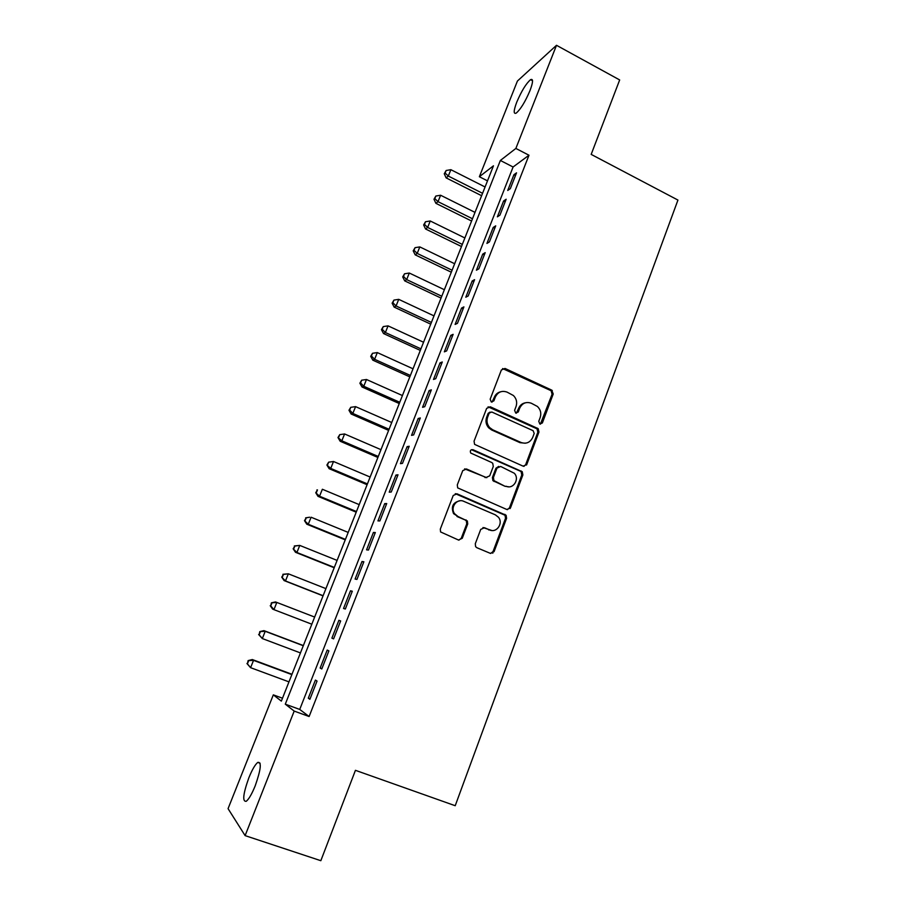 <?xml version="1.0" encoding="UTF-8"?>
<svg xmlns="http://www.w3.org/2000/svg" width="906" height="906" viewBox="0 0 906 906"><rect width="100%" height="100%" fill="white"/><g stroke="black" fill="none" stroke-linecap="round" stroke-linejoin="round"><path stroke-width="1.36" d="M539.851 424.042L542.377 422.943L553.226 393.997L551.686 390.101L505.05 368.459L501.38 369.976L490.169 399.195L491.279 401.958L493.872 400.871L495.322 397.077C497.881 391.97 501.811 390.316 507.1 392.128L513.408 395.514C516.499 398.651 517.383 402.332 516.046 406.534L514.608 410.305L515.707 413.068L518.266 411.97L519.693 408.198C522.218 403.113 526.092 401.46 531.324 403.238L537.439 406.477C540.599 409.591 541.505 413.283 540.169 417.541L538.764 421.301L539.851 424.042M540.361 424.189L552.082 394.28L551.131 390.746L502.592 368.549M492.003 402.139L494.291 397.349L495.322 397.077M516.318 413.227L518.606 408.436L519.693 408.198M248.856 777.778C252.14 769.704 255.107 764.585 257.757 762.41C261.811 761.652 260.951 769.454 255.198 785.83C251.879 793.973 248.901 799.126 246.262 801.289C242.219 801.855 243.08 794.007 248.856 777.778M516.771 102.118C521.55 90.951 526.148 83.465 530.565 79.671C533.362 78.426 533.17 82.072 529.987 90.611C525.163 101.902 520.554 109.411 516.182 113.125C513.374 114.326 513.566 110.657 516.771 102.118M475.288 543.759L475.616 546.669L476.884 547.722L490.361 553.362L494.087 551.629L506.579 518.345L506.114 515.265L456.998 493.815L453.215 495.491L440.316 529.104L440.576 531.935L458.47 540.021L462.253 538.3L467.723 523.928L467.371 520.984L457.972 516.511L454.529 513.657C449.897 507.451 456.998 498.017 463.759 501.335L495.389 514.857L498.459 517.258C503.532 523.249 496.624 533.294 489.704 529.953L484.45 527.722L480.712 529.421L475.288 543.759M556.499 45.3L619.67 79.943L591.176 154.394L677.937 200.067L455.208 805.717L355.435 770.327L320.837 860.7L245.118 835.626L228.063 808.662L273.318 694.857L281.347 701.108L493.464 165.809L479.365 176.727L517.417 81.042L556.499 45.3L515.865 148.437L500.361 160.464L285.288 704.166L294.19 711.085L245.118 835.626M528.979 155.232L513.09 166.998L299.727 709.432L309.116 716.521L528.979 155.232L515.865 148.437M309.116 716.521L294.19 711.085M523.113 466.16L526.76 464.552L538.957 432.049L538.175 428.651L490.35 406.817L486.647 408.38L474.053 441.188L474.597 444.37L523.113 466.16M522.864 474.937L510.52 507.824L506.839 509.5L457.677 487.881L457.292 484.88L462.751 470.633L466.522 468.991L486.001 477.485L489.727 475.831L493.283 466.477L492.728 463.294L491.698 462.513L470.712 453.034C469.829 450.678 470.576 449.557 472.977 449.704L522.252 471.709L522.864 474.937L521.765 475.027L509.444 507.847L510.52 507.824M510.316 188.652L516.533 172.831L513.917 174.722L507.734 190.464L510.316 188.652M499.908 215.175L506.16 199.241L503.6 200.985L497.371 216.84L499.908 215.175M489.421 241.902L495.718 225.843L493.204 227.451L486.93 243.431L489.421 241.902M478.844 268.844L485.197 252.649L482.728 254.122L476.409 270.214L478.844 268.844M468.187 295.979L474.597 279.671L472.173 280.996L465.797 297.213L468.187 295.979M457.451 323.34L463.906 306.896L461.539 308.074L455.118 324.416L457.451 323.34M446.635 350.905L453.136 334.337L450.814 335.356L444.348 351.834L446.635 350.905M435.729 378.685L442.287 361.992L440.022 362.864L433.498 379.467L435.729 378.685M424.744 406.692L431.347 389.863L429.127 390.577L422.558 407.304L424.744 406.692M526.533 465.016L525.729 464.653M413.657 434.914L420.316 417.949L418.164 418.504L411.539 435.367L413.657 434.914M402.502 463.351L409.206 446.262L407.1 446.658L400.429 463.657L402.502 463.351M391.245 492.026L398.006 474.801L395.956 475.027L389.229 492.162L391.245 492.026M379.897 520.927L386.715 503.555L384.722 503.623L377.949 520.893L379.897 520.927M368.459 550.055L375.333 532.547L373.408 532.456L366.568 549.851L368.459 550.055M356.941 579.421L363.861 561.777L361.992 561.505L355.095 579.047L356.941 579.421M345.322 609.025L352.298 591.233L350.486 590.791L343.544 608.481L345.322 609.025M333.601 638.877L340.645 620.938L338.889 620.316L331.89 638.141L333.601 638.877M321.789 668.956L328.889 650.882L327.202 650.078L320.146 668.05L321.789 668.956M492.841 553.158L492.105 552.853M315.413 680.089L308.3 698.198L309.886 699.296L317.043 681.063L315.413 680.089M282.491 698.209L273.318 694.857M487.496 180.86L479.365 176.727M513.09 166.998L500.361 160.464M299.727 709.432L285.288 704.166M513.917 174.722L515.469 175.526M503.6 200.985L505.163 201.778M493.204 227.451L494.778 228.233M482.728 254.122L484.314 254.903M472.173 280.996L473.77 281.766M461.539 308.074L463.147 308.833M450.814 335.356L452.445 336.115M440.022 362.864L441.652 363.612M429.127 390.577L430.769 391.313M418.164 418.504L419.818 419.24M407.1 446.658L408.765 447.383M395.956 475.027L397.632 475.741M384.722 503.623L386.409 504.336M373.408 532.456L375.095 533.147M361.992 561.505L363.702 562.196M350.486 590.791L352.208 591.471M331.89 638.141L333.623 638.809M338.889 620.316L340.622 620.984M320.146 668.05L321.89 668.707M308.3 698.198L310.056 698.854M525.31 402.808C522.139 403.43 519.908 405.31 518.606 408.436M500.724 391.766C497.688 392.479 495.537 394.337 494.291 397.349M523.906 466.375L525.661 464.665L537.836 432.241L537.054 428.855L488.085 406.817M534.2 433.43L533.113 430.69L491.777 412.004L489.183 413.102L487.643 417.111C486.352 421.007 487.043 424.506 489.704 427.621L492.717 429.795L521.063 442.49C526.318 444.212 530.203 442.524 532.705 437.417L534.2 433.43M490.067 412.071L488.164 413.34L489.183 413.102M525.265 443.215L519.976 442.66L491.686 429.988L488.674 427.825C486.024 424.71 485.333 421.222 486.624 417.338L488.164 413.34M507.394 509.67L509.444 507.847M486.816 477.689L464.619 468.866M521.765 475.027L521.154 471.8L520.203 471.12L471.414 449.693M506.035 486.205C513.181 489.75 519.976 479.025 514.291 473.238L500.678 466.465L496.986 468.096L493.43 477.451L493.94 480.588L504.97 486.273L508.81 486.816M498.776 466.364L495.944 468.209L496.986 468.096M504.97 486.273L492.909 480.667L492.4 477.541L495.944 468.209M491.765 530.486L482.943 527.541M460.101 500.769C452.966 502.264 450.792 506.567 453.578 513.657L457.972 516.511M458.9 540.157L461.279 538.243L466.737 523.917L466.386 520.973L465.129 519.942L456.998 516.499M490.667 553.464L493.045 551.55L505.514 518.334L505.05 515.265L455.276 493.668M485.072 186.976L450.871 169.694L448.311 176.058L446.137 177.882L481.607 195.707M445.118 173.035L446.148 170.487L444.257 173.771L445.118 173.035L448.311 176.058L482.558 193.306M446.148 170.487L450.871 169.694M446.137 177.882L444.257 173.771M475.004 212.378L440.599 195.243L438.017 201.664L435.899 203.34L471.584 221.019M434.823 198.595L435.854 196.024L433.985 199.275L434.823 198.595L438.017 201.664L472.479 218.754M435.854 196.024L440.599 195.243M435.899 203.34L433.985 199.275M464.869 237.961L430.248 220.985L427.643 227.44L425.571 228.992L461.471 246.523M424.461 224.337L425.492 221.755L423.634 224.96L424.461 224.337L427.643 227.44L462.32 244.394M425.492 221.755L430.248 220.985M425.571 228.992L423.634 224.96M454.653 263.748L419.818 246.908L417.202 253.42L415.175 254.835L451.301 272.208M414.008 250.271L415.061 247.666L413.204 250.849L414.008 250.271L417.202 253.42L452.083 270.226M415.061 247.666L419.818 246.908M415.175 254.835L413.204 250.849M444.359 289.716L409.308 273.034L406.669 279.592L404.699 280.871L441.041 298.085M403.487 276.409L404.54 273.782L402.694 276.919L403.487 276.409L406.669 279.592L441.777 296.239M404.54 273.782L409.308 273.034M404.699 280.871L402.694 276.919M433.997 315.877L398.731 299.354L396.069 305.968L394.144 307.1L430.712 324.155M392.876 302.729L393.94 300.09L392.117 303.193L392.876 302.729L396.069 305.968L431.392 322.445M393.94 300.09L398.731 299.354M394.144 307.1L392.117 303.193M423.544 342.242L388.062 325.866L385.39 332.525L383.51 333.533L420.305 350.418M382.196 329.252L383.261 326.59L381.449 329.659L382.196 329.252L385.39 332.525L420.928 348.855M383.261 326.59L388.062 325.866M383.51 333.533L381.449 329.659M413.023 368.799L377.315 352.581L374.62 359.297L372.796 360.158L409.818 376.873M371.426 355.979L372.502 353.295L370.701 356.33L371.426 355.979L374.62 359.297L410.384 375.469M372.502 353.295L377.315 352.581M372.796 360.158L370.701 356.33M402.423 395.548L366.488 379.501L363.77 386.273L362.004 386.975L399.263 403.532M360.577 382.91L361.664 380.203L359.875 383.204L360.577 382.91L363.77 386.273L399.761 402.275M361.664 380.203L366.488 379.501M362.004 386.975L359.875 383.204M391.743 422.513L355.582 406.635L352.842 413.442L351.12 414.008L388.617 430.384M349.648 410.044L350.747 407.315L348.969 410.271L349.648 410.044L352.842 413.442L389.059 429.274M350.747 407.315L355.582 406.635M351.12 414.008L348.969 410.271M380.984 449.67L344.586 433.963L341.834 440.826L340.169 441.245L377.893 457.451M509.308 508.153L510.112 508.583M338.64 437.383L339.739 434.642L337.983 437.553L341.834 440.826L378.278 456.488M339.739 434.642L344.586 433.963M340.169 441.245L337.983 437.553M370.135 477.043L333.51 461.505L330.735 468.425L329.127 468.685L367.089 484.71M327.542 464.925L328.651 462.162L326.907 465.038L330.735 468.425L367.406 483.917M328.651 462.162L333.51 461.505M329.127 468.685L326.907 465.038M359.206 504.619L322.355 489.263L319.546 496.228L317.995 496.341L356.205 512.184M316.353 492.694L317.474 489.908L315.741 492.739L319.546 496.228L356.466 511.539M316.862 489.965L317.474 489.908M317.995 496.341L315.741 492.739M348.198 532.411L311.098 517.224L308.278 524.257L306.783 524.2L345.243 539.863M305.084 520.667L306.217 517.858L304.495 520.656L308.278 524.257L345.424 539.387M305.628 517.858L309.592 517.213L306.217 517.858M306.783 524.2L304.495 520.656M337.1 560.406L299.761 545.412L296.919 552.49L295.481 552.286L334.189 567.756M293.725 548.866L294.869 546.035L293.159 548.787L296.919 552.49L334.314 567.439M294.303 545.967L299.761 545.412L294.869 546.035M295.481 552.286L293.159 548.787M325.922 588.628L288.346 573.815L285.469 580.95L284.099 580.576L323.046 595.865M282.287 577.269L283.431 574.427L281.743 577.133L285.469 580.95L323.114 595.718M282.887 574.291L288.346 573.815L283.431 574.427M284.099 580.576L281.743 577.133M314.654 617.065L276.828 602.445L273.94 609.636L311.823 624.211M271.381 602.841L275.503 601.946L276.828 602.445L271.381 602.841L270.747 605.91L271.913 603.034M270.747 605.91L273.94 609.636L272.627 609.104L270.226 605.706M303.351 645.57L263.952 630.633L265.22 631.301L262.31 638.549L300.441 652.92M303.295 645.729L265.22 631.301L259.796 631.607L259.127 634.766L260.294 631.878M259.127 634.766L262.31 638.549L258.629 634.494M259.796 631.607L263.952 630.633M291.981 674.279L252.321 659.545L253.533 660.372L250.588 667.677L288.969 681.867M291.845 674.608L253.533 660.372L248.108 660.599L247.406 663.86L248.584 660.938M247.406 663.86L250.588 667.677L246.942 663.52M248.108 660.599L252.321 659.545M541.244 423.147L542.377 422.943M492.83 401.132L493.872 400.871M517.179 412.207L518.266 411.97M503.996 368.799L505.05 368.459M550.542 390.384L551.686 390.101M552.082 394.28L553.226 393.997M489.331 407.066L490.35 406.817M536.284 428.334L537.405 428.142M537.836 432.241L538.957 432.049M525.661 464.665L526.76 464.552M486.624 417.338L487.643 417.111M491.686 429.988L492.717 429.795M519.976 442.66L521.063 442.49M465.537 469.093L466.522 468.991M484.982 477.564L486.001 477.485M471.981 449.852L472.977 449.704M520.203 471.12L521.29 471.018M492.4 477.541L493.43 477.451M493.985 481.482L495.016 481.403M483.43 527.7L484.45 527.722M488.674 529.919L489.704 529.953M465.129 519.942L466.114 519.953M466.737 523.917L467.723 523.928M461.279 538.243L462.253 538.3M456.035 493.872L456.998 493.815M503.929 514.404L504.993 514.404M505.514 518.334L506.579 518.345M493.045 551.55L494.087 551.629M257.757 762.41L260.124 763.237M530.565 79.671L532.547 80.725M551.131 390.746L552.275 390.475M537.054 428.855L538.175 428.651M488.674 427.825L489.704 427.621M492.909 480.667L493.94 480.588M521.154 471.8L522.252 471.709M453.578 513.657L454.529 513.657M466.386 520.973L467.371 520.984M505.05 515.265L506.114 515.265"/></g></svg>
